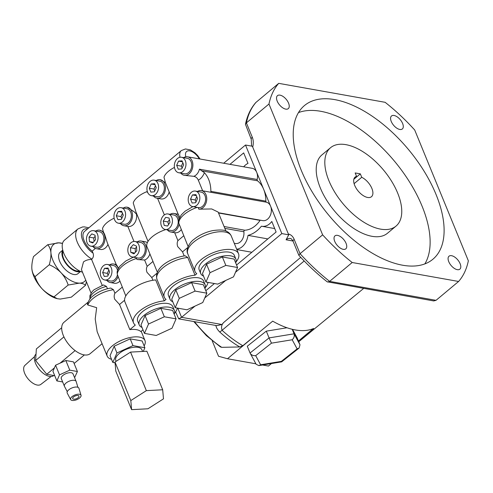 <?xml version="1.0" encoding="UTF-8"?>
<svg xmlns="http://www.w3.org/2000/svg" width="493" height="493" viewBox="0 0 493 493"><rect width="100%" height="100%" fill="white"/><g stroke="black" fill="none" stroke-linecap="round" stroke-linejoin="round"><path stroke-width="0.74" d="M330.55 147.703L321.947 154.888A51.069 26.339 50.1 0 0 320.333 187.962A51.069 26.339 50.1 0 0 353.031 227.957A51.069 26.339 50.1 0 0 387.424 233.281L396.021 226.102A51.069 26.339 50.1 0 0 397.641 193.022A51.069 26.339 50.1 0 0 364.943 153.027A51.069 26.339 50.1 0 0 330.55 147.703A51.069 26.339 50.1 0 0 328.936 180.777A51.069 26.339 50.1 0 0 361.628 220.772A51.069 26.339 50.1 0 0 396.021 226.102M424.861 263.903A100.141 51.642 50.1 0 0 422.045 206.086A100.141 51.642 50.1 0 0 298.487 112.589M301.303 170.405A100.141 51.642 50.1 0 0 365.418 248.829A100.141 51.642 50.1 0 0 432.854 259.275A100.141 51.642 50.1 0 0 436.022 194.415A100.141 51.642 50.1 0 0 371.907 115.997A100.141 51.642 50.1 0 0 304.471 105.551A100.141 51.642 50.1 0 0 301.303 170.405M355.17 172.938L356.575 176.365A12.775 6.588 50.1 0 0 355.102 177.098A12.775 6.588 50.1 0 0 354.695 185.368A12.775 6.588 50.1 0 0 362.873 195.37A12.775 6.588 50.1 0 0 371.475 196.707A12.775 6.588 50.1 0 0 371.876 188.431A12.775 6.588 50.1 0 0 361.733 177.283L360.328 173.856L355.17 172.938M391.251 121.451A8.449 4.357 -129.9 0 1 391.516 115.978A8.449 4.357 -129.9 0 1 397.204 116.859A8.449 4.357 -129.9 0 1 402.615 123.478A8.449 4.357 -129.9 0 1 402.35 128.95A8.449 4.357 -129.9 0 1 396.655 128.069A8.449 4.357 -129.9 0 1 391.251 121.451M448.759 261.672A8.449 4.357 -129.9 0 1 449.024 256.2A8.449 4.357 -129.9 0 1 454.712 257.081A8.449 4.357 -129.9 0 1 460.123 263.7A8.449 4.357 -129.9 0 1 459.858 269.166A8.449 4.357 -129.9 0 1 454.17 268.284A8.449 4.357 -129.9 0 1 448.759 261.672M334.71 241.348A8.449 4.357 -129.9 0 1 334.975 235.876A8.449 4.357 -129.9 0 1 340.669 236.757A8.449 4.357 -129.9 0 1 346.074 243.376A8.449 4.357 -129.9 0 1 345.809 248.842A8.449 4.357 -129.9 0 1 340.121 247.961A8.449 4.357 -129.9 0 1 334.71 241.348M277.202 101.127A8.449 4.357 -129.9 0 1 277.467 95.654A8.449 4.357 -129.9 0 1 283.161 96.536A8.449 4.357 -129.9 0 1 288.565 103.154A8.449 4.357 -129.9 0 1 288.3 108.626A8.449 4.357 -129.9 0 1 282.612 107.745A8.449 4.357 -129.9 0 1 277.202 101.127M278.724 83.348A134.114 69.162 50.1 0 0 268.975 104.017L322.625 234.841A134.114 69.162 50.1 0 0 352.199 262.51L458.601 281.472A134.114 69.162 50.1 0 0 468.35 260.803L414.699 129.986A134.114 69.162 50.1 0 0 385.125 102.31L278.724 83.348L255.805 102.532C250.69 108.423 247.239 115.682 245.459 124.316L251.257 139.279L251.596 146.107M353.826 179.286L360.328 173.856M354.116 178.423L356.575 176.365M354.097 183.655L361.733 177.283M268.975 104.017L246.395 122.874L245.459 124.316M256.144 102.205A134.114 69.162 50.1 0 0 246.395 122.874L252.287 137.239A12.263 8.954 100.1 0 1 252.699 147.043L288.368 234.015A12.263 8.954 100.1 0 1 294.161 239.327L300.052 253.692L298.857 255.319C307.811 265.123 317.239 273.948 327.149 281.786L433.704 300.933L436.028 300.329L458.601 281.472M322.625 234.841L300.052 253.692A134.114 69.162 50.1 0 0 329.626 281.367L327.74 282.051M352.199 262.51L329.626 281.367L436.028 300.329M252.699 147.043L252.416 146.255L245.502 145.022L281.823 233.59L288.738 234.822L288.368 234.015M294.161 239.327A4.086 1.83 157.7 0 0 293.125 241.367C291.801 239.16 290.852 238.211 290.278 238.507A8.178 5.971 -79.9 0 0 286.069 239.789L288.738 234.822M223.693 163.232L245.502 145.022M281.823 233.59L235.512 272.265M225.739 280.425L204.768 297.938M194.994 306.104L181.566 317.319L221.924 324.511L223.73 322.459C221.585 324.585 221.037 327.192 222.078 330.292A77.37 39.896 50.1 0 0 242.827 345.722L272.703 321.153A77.684 40.062 -129.9 0 0 313.665 328.455L298.438 341.014M243.684 166.794A15.123 11.043 100.1 0 1 247.991 163.411L243.678 152.898L229.966 164.348M218.405 212.717L262.763 220.624A9.404 6.865 -79.9 0 0 269.874 216.304A9.404 6.865 -79.9 0 0 270.595 206.203A9.404 6.865 -79.9 0 0 266.485 202.21A1.226 0.894 100.1 0 1 265.949 201.686A1.226 0.894 100.1 0 1 265.85 201.138A26.554 19.387 -79.9 0 0 263.663 189.306A26.554 19.387 -79.9 0 0 257.5 180.789A1.226 0.894 100.1 0 1 257.217 180.395A1.226 0.894 100.1 0 1 257.161 179.47A9.404 6.865 -79.9 0 0 256.73 172.402A9.404 6.865 -79.9 0 0 252.194 168.31L187.586 156.799A9.404 6.865 -79.9 0 0 183.618 157.643M183.26 309.136L183.667 309.21M236.566 265.031L276.117 232L271.809 221.48A15.123 11.043 100.1 0 1 261.758 226.256A15.123 11.043 100.1 0 1 261.419 226.188A32.279 23.565 100.1 0 1 248.01 235.377A15.123 11.043 100.1 0 1 236.689 249.218M205.821 290.704L214.412 283.537M260.267 220.18A1.226 0.894 -79.9 0 0 260.07 220.402A26.554 19.387 -79.9 0 1 244.836 230.231A1.226 0.894 100.1 0 0 243.881 231.772A9.404 6.865 -79.9 0 1 235.364 243.505L234.267 243.314M221.924 324.511L216.932 325.657L178.706 318.848L181.566 317.319L177.813 308.168M304.181 260.97L222.078 330.292A8.178 1.769 132.5 0 1 219.668 331.943C217.438 329.706 216.174 327.518 215.885 325.374M175.607 311.909L178.706 318.848M180.857 173.135A9.404 6.865 -79.9 0 0 184.283 175.305A9.404 6.865 -79.9 0 0 191.401 170.985A9.404 6.865 -79.9 0 0 192.116 160.891A9.404 6.865 -79.9 0 0 187.586 156.799M225.917 231.032L218.146 212.082L211.67 208.946L198.833 209.186A9.404 6.865 -79.9 0 0 205.47 204.385A9.404 6.865 -79.9 0 0 205.982 194.692A9.404 6.865 -79.9 0 0 201.446 190.6L211.072 192.313A9.404 6.865 -79.9 0 1 211.497 192.412A1.226 0.894 100.1 0 1 210.961 191.888A1.226 0.894 100.1 0 1 210.856 191.339A26.554 19.387 -79.9 0 0 204.379 172.698A13.49 9.848 100.1 0 1 198.303 180.161L202.672 190.816M198.303 180.161C197.348 177.991 195.832 176.716 193.749 176.328A9.404 6.865 -79.9 0 0 199.418 169.185L204.379 172.698M201.446 190.6A9.404 6.865 -79.9 0 0 197.483 191.45M193.749 176.328L184.283 175.305M267.841 238.914L248.01 235.377M242.827 345.722L239.771 346.949A76.273 39.335 -129.9 0 1 219.668 331.943M260.014 331.586L227.495 358.744L218.528 356.248L212.187 340.774M194.532 321.664A64.38 33.197 50.1 0 0 221.733 347.337L239.771 346.949M221.733 347.337L220.402 346.918L206.364 335.591L193.786 321.535M262.553 364.993L268.463 366.046L271.47 363.532M313.271 328.621L300.983 338.882M153.459 196.023A9.404 6.865 -79.9 0 0 156.885 198.192A9.404 6.865 -79.9 0 0 164.003 193.866A9.404 6.865 -79.9 0 0 164.717 183.772A9.404 6.865 -79.9 0 0 160.182 179.68L165.432 182.613L163.996 177.307A17.372 7.789 -22.3 0 1 168.489 171.274A17.372 7.789 -22.3 0 1 174.454 167.41M178.78 172.766L184.555 173.795A7.87 5.743 -79.9 0 0 190.508 170.177A7.87 5.743 -79.9 0 0 191.111 161.729A7.87 5.743 -79.9 0 0 187.315 158.302L181.541 157.273A7.87 5.743 -79.9 0 0 175.588 160.891A7.87 5.743 -79.9 0 0 174.984 169.345A7.87 5.743 -79.9 0 0 178.78 172.766A7.87 5.743 -79.9 0 0 184.733 169.154A7.87 5.743 -79.9 0 0 185.337 160.7A7.87 5.743 -79.9 0 0 181.541 157.273M198.833 209.186L198.168 207.553A7.87 5.743 -79.9 0 0 198.42 207.602A7.87 5.743 -79.9 0 0 204.373 203.985A7.87 5.743 -79.9 0 0 204.971 195.536A7.87 5.743 -79.9 0 0 201.181 192.11L195.407 191.081A7.87 5.743 -79.9 0 0 189.454 194.698A7.87 5.743 -79.9 0 0 188.85 203.147A7.87 5.743 -79.9 0 0 192.646 206.573A7.87 5.743 -79.9 0 0 198.599 202.956A7.87 5.743 -79.9 0 0 199.197 194.507A7.87 5.743 -79.9 0 0 195.407 191.081M227.495 358.744L255.898 363.803M292.183 329.287L294.038 333.816L299.99 344.798L297.217 338.032L292.522 329.367M286.975 327.759L266.3 331.148L247.276 346.222L250.05 352.982L269.073 337.908L271.47 343.159L255.688 355.663C253.038 355.872 251.159 354.972 250.05 352.982L256.144 364.272L258.856 365.596L281.663 361.862L299.103 348.04L297.125 348.871L292.189 339.763L271.47 343.159M87.686 228.777A16.349 8.43 50.1 0 0 82.725 240.418A16.349 8.43 50.1 0 0 93.029 253.106L92.209 251.103A14.303 7.377 -129.9 0 1 84.1 240.658A14.303 7.377 -129.9 0 1 84.556 231.396L181.319 150.581A14.303 7.377 -129.9 0 0 180.031 157.279M160.182 179.68A9.404 6.865 -79.9 0 0 156.219 180.53M165.432 182.613L178.238 214.418M178.312 214.245L179.914 217.814M197.194 207.38A20.435 9.164 157.7 0 0 184.265 214.406A20.435 9.164 157.7 0 0 178.793 223.156L178.867 219.422L181.282 214.893L185.115 211.177L192.905 206.616M144.141 345.932A20.435 9.164 157.7 0 0 144.985 340.577A20.435 9.164 157.7 0 0 131.686 337.237A20.435 9.164 157.7 0 0 112.33 345.876A20.435 9.164 157.7 0 0 107.166 356.082A20.435 9.164 157.7 0 0 111.529 359.311M124.581 300.262L119.528 304.477L129.844 329.626A20.435 9.164 -22.3 0 1 140.844 331.586L142.982 329.799M119.528 304.477L114.74 299.269C113.938 297.082 114 295.079 114.924 293.249L113.482 289.736A20.435 9.164 157.7 0 0 92.918 298.555A20.435 9.164 157.7 0 0 87.834 305.001L87.384 304.132C88.715 300.311 90.601 297.569 93.048 295.905C98.156 291.819 104.072 289.2 110.783 288.048L113.482 289.736M91.045 293.076L81.425 269.622L83.496 261.912C85.683 260.304 88.376 259.46 91.575 259.398L91.889 259.133A20.435 10.538 -129.9 0 1 77.29 242.168A20.435 10.538 -129.9 0 1 77.937 228.937L64.497 240.159A20.435 10.538 50.1 0 0 63.85 253.396A20.435 10.538 50.1 0 0 82.491 272.222M178.793 223.156L188.104 246.543M266.3 331.148L269.073 337.908L294.038 333.816C294.672 336.016 294.05 338.001 292.189 339.763M92.961 246.543A9.404 6.865 -79.9 0 0 96.394 248.712A9.404 6.865 -79.9 0 0 103.505 244.392A9.404 6.865 -79.9 0 0 104.226 234.292A9.404 6.865 -79.9 0 0 99.691 230.2L103.357 231.858L102.501 228.666A17.372 7.789 -22.3 0 1 106.993 222.626A17.372 7.789 -22.3 0 1 114.142 218.196M95.408 248.429L92.209 251.103M127.206 207.22L134.108 211.737L136.462 214.147A9.404 6.865 100.1 0 1 128.032 226.466L123.903 225.732A9.404 6.865 -79.9 0 0 131.021 221.412A9.404 6.865 -79.9 0 0 131.736 211.318A9.404 6.865 -79.9 0 0 127.206 207.22A9.404 6.865 -79.9 0 0 123.238 208.071M148.023 241.385L135.846 211.7L133.252 202.987A17.372 7.789 -22.3 0 1 137.744 196.947A17.372 7.789 -22.3 0 1 146.748 191.715L147.777 192.658M93.029 253.106C93.855 255.386 93.473 257.389 91.889 259.133M114.924 293.249L122.202 287.166M119.781 281.256A9.404 6.865 100.1 0 1 114.382 283.253L110.253 282.514A9.404 6.865 -79.9 0 0 118.117 276.518L117.291 274.25L117.118 272.056L117.544 270.226L119.744 266.312L125.875 260.933L133.35 257.192M107.985 244.417A9.404 6.865 100.1 0 1 100.517 249.446L96.394 248.712M102.205 285.324L91.575 259.398M89.911 299.072L89.936 295.553L92.074 291.69L94.034 289.767L103.45 284.936L106.5 286.421L107.449 288.738M151.382 195.653L157.156 196.682A7.87 5.743 -79.9 0 0 163.109 193.065A7.87 5.743 -79.9 0 0 163.707 184.616A7.87 5.743 -79.9 0 0 159.917 181.19L154.143 180.161A7.87 5.743 -79.9 0 0 148.19 183.778A7.87 5.743 -79.9 0 0 147.586 192.227A7.87 5.743 -79.9 0 0 151.382 195.653A7.87 5.743 -79.9 0 0 157.335 192.036A7.87 5.743 -79.9 0 0 157.933 183.587A7.87 5.743 -79.9 0 0 154.143 180.161M169.117 192.171A9.404 6.865 100.1 0 1 161.008 198.925L156.885 198.192M179.021 218.917A9.404 6.865 -79.9 0 0 178.583 217.573A9.404 6.865 -79.9 0 0 174.047 213.481A9.404 6.865 -79.9 0 0 170.079 214.332M157.569 198.309L164.366 214.886M167.318 229.824A9.404 6.865 -79.9 0 0 170.751 231.993A9.404 6.865 -79.9 0 0 179.144 224.013M165.247 229.455L171.022 230.484A7.87 5.743 -79.9 0 0 176.975 226.866A7.87 5.743 -79.9 0 0 177.572 218.417A7.87 5.743 -79.9 0 0 173.782 214.991L168.008 213.962A7.87 5.743 -79.9 0 0 162.049 217.579A7.87 5.743 -79.9 0 0 161.451 226.028A7.87 5.743 -79.9 0 0 165.247 229.455A7.87 5.743 -79.9 0 0 171.2 225.837A7.87 5.743 -79.9 0 0 171.798 217.388A7.87 5.743 -79.9 0 0 168.008 213.962M178.275 169.216L181.763 168.926L183.649 164.73L182.046 160.823L178.558 161.119L176.673 165.315L178.275 169.216M192.141 203.024L195.629 202.728L197.514 198.531L195.912 194.63L192.424 194.92L190.538 199.117L192.141 203.024M107.166 356.082L97.164 331.69L95.211 318.983L96.659 307.681L87.834 305.001M143.272 351.429L144.88 347.731L142.107 340.971L130.201 338.851L114.166 346.209L110.044 355.687L112.817 362.447L115.072 362.848M129.844 329.626L135.292 325.078A23.504 10.538 157.7 0 1 133.535 322.872L124.939 301.913A23.504 10.538 157.7 0 1 133.005 288.534A23.504 10.538 157.7 0 1 155.677 279.913L164.268 300.872L166.042 299.393A23.504 10.538 157.7 0 1 164.286 297.193L157.033 279.506A23.504 10.538 157.7 0 1 165.1 266.121A23.504 10.538 157.7 0 1 187.765 257.506L195.018 275.193L196.787 273.72A23.504 10.538 157.7 0 1 195.031 271.514L187.778 253.827C185.393 249.711 189.762 242.223 193.841 239.45C199.271 235.075 205.618 232.117 212.89 230.576C220.161 229.609 224.765 229.874 226.706 231.377C228.727 232.277 230.243 233.818 231.266 235.993A23.504 10.538 157.7 0 0 215.971 232.154A23.504 10.538 157.7 0 0 193.712 242.094A23.504 10.538 157.7 0 0 187.778 253.827M235.691 262.898A19.005 8.523 157.7 0 0 235.882 259.102L234.36 255.386A19.005 8.523 157.7 0 0 221.992 252.28A19.005 8.523 157.7 0 0 203.991 260.316A19.005 8.523 157.7 0 0 199.19 269.807L200.713 273.529A19.005 8.523 157.7 0 0 203.517 276.092M204.946 288.571A19.005 8.523 157.7 0 0 205.137 284.781L203.615 281.059A19.005 8.523 157.7 0 0 191.247 277.96A19.005 8.523 157.7 0 0 173.246 285.995A19.005 8.523 157.7 0 0 168.446 295.486L169.968 299.202A19.005 8.523 157.7 0 0 172.772 301.771M174.195 314.257A19.005 8.523 157.7 0 0 174.386 310.461L172.864 306.745A19.005 8.523 157.7 0 0 160.496 303.639A19.005 8.523 157.7 0 0 142.495 311.675A19.005 8.523 157.7 0 0 137.695 321.165L139.217 324.887A19.005 8.523 157.7 0 0 142.021 327.451M174.485 313.412A23.504 10.538 157.7 0 0 177.283 308.076M205.236 287.733A23.504 10.538 157.7 0 0 208.034 282.397M235.981 262.054A23.504 10.538 157.7 0 0 238.52 253.679A23.504 10.538 157.7 0 0 223.224 249.84A23.504 10.538 157.7 0 0 200.965 259.78A23.504 10.538 157.7 0 0 195.031 271.514M195.018 275.193A23.504 10.538 157.7 0 0 172.353 283.808A23.504 10.538 157.7 0 0 164.286 297.193M164.268 300.872A23.504 10.538 157.7 0 0 141.602 309.493A23.504 10.538 157.7 0 0 133.535 322.872M102.088 343.707L90.176 353.654A20.435 10.538 -129.9 0 1 76.415 351.521A20.435 10.538 -129.9 0 1 63.332 335.517A20.435 10.538 -129.9 0 1 63.979 322.28L87.988 302.227M183.698 235.808L177.93 240.627C177.005 242.445 176.944 244.454 177.745 246.648L182.533 251.861L187.716 247.535M177.93 240.627L174.676 232.69M181.184 229.676A9.404 6.865 100.1 0 1 174.873 232.727L170.751 231.993M184.191 255.904L182.533 251.861M157.033 279.506C153.434 267.52 171.188 257.802 185.165 255.781L187.765 257.506M255.688 355.663L260.624 364.777L258.856 365.596M260.624 364.777L281.343 361.381L281.663 361.862M299.99 344.798L299.103 348.04M103.357 231.858L104.652 234.372L107.295 242.741L116.212 264.476M116.212 264.482L113.556 264.008A9.404 6.865 -79.9 0 0 109.588 264.858M116.44 264.673L118.517 268.174M127.816 226.429L133.979 241.453M99.691 230.2A9.404 6.865 -79.9 0 0 95.722 231.051M120.477 223.563A9.404 6.865 -79.9 0 0 123.903 225.732M135.951 257.654L136.814 259.269A9.404 6.865 -79.9 0 0 137.769 259.54A9.404 6.865 -79.9 0 0 144.887 255.214A9.404 6.865 -79.9 0 0 145.601 245.12A9.404 6.865 -79.9 0 0 141.066 241.028L145.195 241.761A9.404 6.865 100.1 0 1 147.333 242.679M125.801 295.936L118.117 276.518M152.904 280.277L151.782 277.541L146.994 272.333C146.193 270.133 146.255 268.124 147.179 266.312L144.603 260.033L137.769 259.54M118.265 268.562A9.404 6.865 -79.9 0 0 118.086 268.1A9.404 6.865 -79.9 0 0 113.556 264.008M106.827 280.344A9.404 6.865 -79.9 0 0 110.253 282.514M157.359 272.222L146.803 246.327A20.435 9.164 -22.3 0 1 165.808 229.559M182.854 162.795L181.35 166.147L182.139 168.082M181.35 166.147L176.673 165.315M182.453 161.815L178.558 161.119M196.319 195.616L192.424 194.92M196.719 196.596L195.21 199.955L196.004 201.89M195.21 199.955L190.538 199.117M144.88 347.731L132.974 345.611L116.94 352.97L114.166 346.209M132.974 345.611L130.201 338.851M116.94 352.97L112.817 362.447M174.386 310.461A19.005 8.523 157.7 0 0 162.024 307.355A19.005 8.523 157.7 0 0 144.018 315.397A19.005 8.523 157.7 0 0 139.217 324.887M235.882 259.102A19.005 8.523 157.7 0 0 223.514 255.996A19.005 8.523 157.7 0 0 205.513 264.038A19.005 8.523 157.7 0 0 200.713 273.529M156.971 273.208L151.782 277.541M205.137 284.781A19.005 8.523 157.7 0 0 192.769 281.676A19.005 8.523 157.7 0 0 174.769 289.711A19.005 8.523 157.7 0 0 169.968 299.202M118.4 223.193L124.174 224.223A7.87 5.743 -79.9 0 0 130.127 220.605A7.87 5.743 -79.9 0 0 130.731 212.156A7.87 5.743 -79.9 0 0 126.935 208.73L121.161 207.701A7.87 5.743 -79.9 0 0 115.208 211.318A7.87 5.743 -79.9 0 0 114.604 219.773A7.87 5.743 -79.9 0 0 118.4 223.193A7.87 5.743 -79.9 0 0 124.353 219.576A7.87 5.743 -79.9 0 0 124.957 211.127A7.87 5.743 -79.9 0 0 121.161 207.701M141.066 241.028A9.404 6.865 -79.9 0 0 137.103 241.878M90.885 246.173L96.659 247.203A7.87 5.743 -79.9 0 0 102.618 243.585A7.87 5.743 -79.9 0 0 103.216 235.136A7.87 5.743 -79.9 0 0 99.42 231.71L93.645 230.681A7.87 5.743 -79.9 0 0 87.692 234.298A7.87 5.743 -79.9 0 0 87.095 242.747A7.87 5.743 -79.9 0 0 90.885 246.173A7.87 5.743 -79.9 0 0 96.844 242.556A7.87 5.743 -79.9 0 0 97.441 234.107A7.87 5.743 -79.9 0 0 93.645 230.681M149.866 253.957A9.404 6.865 100.1 0 1 144.603 260.033M147.179 266.312L152.953 261.487M132.266 257.001L138.04 258.03A7.87 5.743 -79.9 0 0 143.993 254.413A7.87 5.743 -79.9 0 0 144.591 245.964A7.87 5.743 -79.9 0 0 140.801 242.538L135.027 241.508A7.87 5.743 -79.9 0 0 129.067 245.126A7.87 5.743 -79.9 0 0 128.47 253.575A7.87 5.743 -79.9 0 0 132.266 257.001A7.87 5.743 -79.9 0 0 138.219 253.384A7.87 5.743 -79.9 0 0 138.816 244.935A7.87 5.743 -79.9 0 0 135.027 241.508M104.75 279.975A7.87 5.743 -79.9 0 0 110.703 276.363A7.87 5.743 -79.9 0 0 111.307 267.909A7.87 5.743 -79.9 0 0 107.511 264.482A7.87 5.743 -79.9 0 0 101.558 268.1A7.87 5.743 -79.9 0 0 100.96 276.555A7.87 5.743 -79.9 0 0 104.75 279.975L110.524 281.004A7.87 5.743 -79.9 0 0 117.439 274.86M117.507 270.324A7.87 5.743 -79.9 0 0 117.081 268.938A7.87 5.743 -79.9 0 0 113.285 265.511L107.511 264.482M150.876 192.104L154.364 191.808L156.25 187.611L154.648 183.71L151.16 184L149.274 188.197L150.876 192.104M167.589 226.047L170.011 222.337L169.05 217.998L165.66 217.376L163.238 221.086L164.2 225.418L167.589 226.047M142.6 351.466L141.892 349.74A14.1 6.323 157.7 0 0 132.716 347.436A14.1 6.323 157.7 0 0 119.361 353.401A14.1 6.323 157.7 0 0 115.8 360.438L116.157 361.307M145.059 315.582L140.986 324.93L144.449 333.385L156.201 335.474L172.02 328.215L176.087 318.866L164.342 316.771L160.878 308.322L145.059 315.582L148.522 324.03L144.449 333.385M176.087 318.866L172.624 310.411L160.878 308.322M206.555 264.223L202.481 273.572L205.945 282.027L217.69 284.122L233.509 276.863L237.583 267.508L225.837 265.413L210.018 272.672L206.555 264.223L222.368 256.964L234.12 259.059L237.583 267.508M175.81 289.896L171.737 299.251L175.2 307.7L186.952 309.795L202.765 302.536L206.838 293.181L195.092 291.092L179.273 298.351L175.81 289.896L191.629 282.637L203.375 284.732L206.838 293.181M54.741 375.697L46.755 374.273L35.607 360.537L36.359 348.921L61.687 327.771M74.585 377.656L77.407 371.506L73.457 361.874L65.834 360.512L60.066 363.162L75.115 350.591M74.116 363.489L84.371 354.929M35.607 360.537L63.93 336.879M46.755 374.273L54.421 367.877L52.93 371.291L56.886 380.923L62.648 381.952M104.245 276.425L107.733 276.135L109.619 271.939L108.016 268.032L104.528 268.328L102.643 272.524L104.245 276.425M155.055 184.696L151.16 184M155.455 185.676L153.945 189.029L149.274 188.197M153.945 189.029L154.74 190.97M167.602 226.022L164.2 225.418M169.413 219.625L167.91 221.918L168.514 224.629M167.91 221.918L163.238 221.086M164.342 316.771L148.522 324.03M225.837 265.413L222.368 256.964M210.018 272.672L205.945 282.027M195.092 291.092L191.629 282.637M179.273 298.351L175.2 307.7M77.407 371.506L69.784 370.151L65.834 360.512M60.066 363.162L55.573 365.221L54.421 367.877M69.784 370.151L59.524 374.859L55.573 365.221M117.895 219.644L121.383 219.354L123.268 215.158L121.666 211.25L118.178 211.546L116.293 215.743L117.895 219.644M92.727 242.975L95.494 239.734L95.038 235.179L91.809 233.879L89.042 237.121L89.498 241.675L92.727 242.975M133.936 253.852L136.801 250.777L136.512 246.173L133.356 244.657L130.485 247.732L130.774 252.33L133.936 253.852M108.423 269.024L104.528 268.328M108.824 270.004L107.32 273.356L108.109 275.291M107.32 273.356L102.643 272.524M115.005 362.041L115.8 371.112L131.6 409.652L147.943 408.783L163.485 398.849L162.696 389.772L146.889 351.238L130.553 352.101L115.005 362.041L130.811 400.575L131.6 409.652M53.786 375.524L53.731 375.567A13.896 7.167 -129.9 0 1 44.37 374.119A13.896 7.167 -129.9 0 1 35.478 363.236A13.896 7.167 -129.9 0 1 35.915 354.239L36.02 354.153M59.524 374.859L56.886 380.923M77.894 387.295L76.168 381.533A6.335 2.841 157.7 0 0 76.125 381.416L73.007 373.811A6.335 2.841 157.7 0 0 68.884 372.776A6.335 2.841 157.7 0 0 62.882 375.456A6.335 2.841 157.7 0 0 61.286 378.618L64.404 386.222A6.335 2.841 157.7 0 0 64.454 386.339L67.27 391.652M122.073 212.243L118.178 211.546M122.474 213.222L120.964 216.575L121.759 218.51M120.964 216.575L116.293 215.743M95.149 236.276L93.713 237.953L89.042 237.121M93.263 242.34L89.498 241.675M93.713 237.953L94.064 241.41M134.7 253.032L130.774 252.33M136.567 247.055L135.162 248.564L135.396 252.287M135.162 248.564L130.485 247.732M162.696 389.772L146.353 390.641L130.553 352.101M146.353 390.641L130.811 400.575M76.125 381.416A6.335 2.841 157.7 0 0 72.003 380.38A6.335 2.841 157.7 0 0 66 383.061A6.335 2.841 157.7 0 0 64.404 386.222M34.522 356.636L24.94 365.35A12.411 6.397 50.1 0 0 24.65 373.293A12.411 6.397 50.1 0 0 32.495 382.944A12.411 6.397 50.1 0 0 40.845 384.392L51.118 376.51M81.049 395.312L78.942 388.293A6.335 2.841 157.7 0 0 74.899 387.122A6.335 2.841 157.7 0 0 68.773 389.821A6.335 2.841 157.7 0 0 67.227 393.1L70.659 399.576A5.62 2.52 157.7 0 0 74.375 400.371A5.62 2.52 157.7 0 0 79.589 398.017A5.62 2.52 157.7 0 0 81.049 395.312A5.62 2.52 157.7 0 0 77.463 394.277A5.62 2.52 157.7 0 0 72.027 396.668A5.62 2.52 157.7 0 0 70.659 399.576M73.556 396.939A3.352 1.504 157.7 0 0 72.711 398.615A3.352 1.504 157.7 0 0 74.887 399.164A3.352 1.504 157.7 0 0 78.067 397.746A3.352 1.504 157.7 0 0 78.911 396.07A3.352 1.504 157.7 0 0 76.729 395.522A3.352 1.504 157.7 0 0 73.556 396.939M62.519 243.431A24.114 12.436 50.1 0 0 62.438 243.413A24.114 12.436 50.1 0 0 58.803 242.839A24.114 12.436 50.1 0 0 50.927 252.699C51.106 256.292 50.551 260.31 49.263 264.753C53.737 266.633 57.706 269.332 61.169 272.851A24.114 12.436 50.1 0 0 79.281 283.142A24.114 12.436 50.1 0 0 85.733 280.129M85.492 285.33L71.312 297.168L60.195 299.078L57.151 298.672L53.99 296.891C49.51 295.011 45.541 292.312 42.084 288.793C38.855 285.151 36.525 281.084 35.083 276.598C33.302 274.761 32.224 272.111 31.842 268.642C31.657 265.049 32.211 261.031 33.506 256.588L47.685 244.744C49.46 246.58 50.545 249.23 50.927 252.699A24.114 12.436 50.1 0 0 61.169 272.851C64.392 276.493 66.728 280.56 68.163 285.046L79.281 283.142C82.245 283.272 84.315 284.005 85.492 285.33L86.38 281.713M80.575 271.464L77.949 273.658A13.896 7.167 -129.9 0 1 74.942 274.601A13.896 7.167 -129.9 0 1 61.81 265.265A13.896 7.167 -129.9 0 1 60.134 252.324L62.759 250.13M53.99 296.891L68.163 285.046M35.083 276.598L49.263 264.753M31.866 268.944L31.842 268.642A24.114 12.436 50.1 0 0 31.866 268.944A24.114 12.436 50.1 0 0 42.084 288.793A24.114 12.436 50.1 0 0 56.559 298.505L57.151 298.672M80.433 271.396A13.896 7.167 -129.9 0 1 78.301 271.797A13.896 7.167 -129.9 0 1 65.729 263.268A13.896 7.167 -129.9 0 1 62.796 250.284M62.438 243.413L58.803 242.839L47.685 244.744M79.435 270.904A13.052 6.729 -129.9 0 1 77.943 271.088A13.052 6.729 -129.9 0 1 66.432 263.484A13.052 6.729 -129.9 0 1 63.11 251.356M252.287 137.239A4.086 1.83 157.7 0 0 251.257 139.279M292.971 241.022L286.069 239.789M223.73 322.459L300.73 257.346M211.497 192.412L266.485 202.21M201.514 170.812L257.5 180.789M210.856 191.339L265.85 201.138M199.418 169.185L257.161 179.47M218.522 213.001L260.07 220.402M224.826 228.376L243.881 231.772M224.069 226.527L244.836 230.231M199.246 158.875A10.217 5.269 50.1 0 0 189.577 150.846A10.217 5.269 50.1 0 0 185.843 156.786M106.5 286.421A14.815 6.643 157.7 0 0 93.904 292.417A14.815 6.643 157.7 0 0 89.954 299.017M281.343 361.381L297.125 348.871M136.493 258.48A20.435 9.164 157.7 0 0 117.291 274.25M293.125 241.367L298.826 255.269M298.74 341.748L363.631 288.448M251.861 252.262L236.837 249.581M274.712 228.567L261.758 226.256M200.066 159.017L197.675 155.572L194.895 152.756L190.39 149.897L185.436 148.96L181.319 150.581M192.646 206.573L198.42 207.602M144.985 340.577L141.183 331.302M77.937 228.937L82.479 226.971L84.309 226.872L88.863 227.797M174.047 213.481L178.158 214.215M238.52 253.679L231.266 235.993"/></g></svg>
